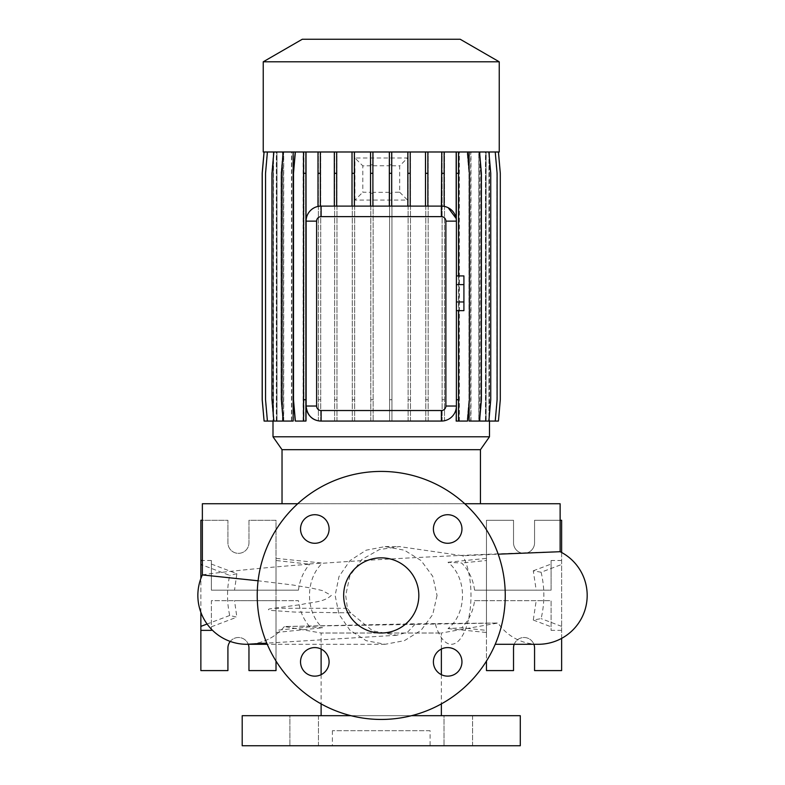 <?xml version="1.0" encoding="UTF-8"?>
<svg xmlns="http://www.w3.org/2000/svg" width="785" height="785" viewBox="0 0 785 785"><rect width="100%" height="100%" fill="white"/><g stroke="black" fill="none" stroke-linecap="round" stroke-linejoin="round"><path stroke-width="0.59" stroke-dasharray="3.92 2.94" d="M437.049 595.432L432.751 614.518L421.094 630.296L404.422 640.648L385.16 644.289L366.193 640.678L349.963 630.227L339.002 614.341L335.126 595.432L339.002 576.533L349.992 560.598L366.202 550.177L385.16 546.576L404.452 550.226L421.113 560.588L432.751 576.347L437.049 595.432M321.114 649.048L321.114 633.014L441.366 633.014L321.114 633.014L284.376 626.538L498.014 623.025L415.481 623.781L407.592 632.131L396.631 635.261L372.62 630.836L350.453 612.732L347.431 608.287L345.704 595.432L349.894 575.69L361.816 559.509L379.351 549.588L399.3 546.576L462.787 555.76L498.19 554.181M381.245 557.85A37.582 37.582 0 0 0 343.663 595.432A37.582 37.582 0 0 0 381.245 633.014A37.582 37.582 0 0 0 418.827 595.432A37.582 37.582 0 0 0 381.245 557.85M472.58 715.684L472.58 745.75L444.025 745.75L472.58 745.75L444.025 745.75L472.58 745.75L472.58 715.684L444.025 715.684L444.025 745.75L444.025 715.684L472.58 715.684M318.465 715.684L318.465 745.75L289.9 745.75L318.465 745.75L289.9 745.75L318.465 745.75L318.465 715.684L289.9 715.684L289.9 745.75L289.9 715.684L318.465 715.684M314.814 514.715A14.277 14.277 0 0 0 300.527 529.002A14.277 14.277 0 0 0 314.814 543.279A14.277 14.277 0 0 0 329.092 529.002A14.277 14.277 0 0 0 314.814 514.715M314.814 647.586A14.277 14.277 0 0 0 300.527 661.863A14.277 14.277 0 0 0 314.814 676.14A14.277 14.277 0 0 0 329.092 661.863A14.277 14.277 0 0 0 314.814 647.586M447.676 647.586A14.277 14.277 0 0 0 433.399 661.863A14.277 14.277 0 0 0 447.676 676.14A14.277 14.277 0 0 0 461.953 661.863A14.277 14.277 0 0 0 447.676 647.586M447.676 514.715A14.277 14.277 0 0 0 433.399 529.002A14.277 14.277 0 0 0 447.676 543.279A14.277 14.277 0 0 0 461.953 529.002A14.277 14.277 0 0 0 447.676 514.715M441.366 649.048L441.366 633.014L498.014 623.025A48.856 48.856 0 0 0 538.324 644.289M560.117 551.708L560.127 551.708A48.856 48.856 0 0 0 560.117 551.708C564.474 551.482 432.358 555.338 322.223 563.296C305.228 579.222 305.257 611.849 322.429 627.774L309.918 626.911C303.56 619.65 299.742 610.916 298.457 600.692L234.519 600.692L236.864 617.157L229.711 615.479C226.816 602.115 226.816 588.75 229.711 575.385L202.363 565.043M284.376 626.538L284.376 626.538A48.856 48.856 0 0 1 249.728 644.191A48.856 48.856 -90 0 0 284.376 626.538L415.481 623.781M249.473 644.21A48.856 48.856 0 0 1 248.541 644.249M202.363 574.934A48.856 48.856 0 0 1 202.363 574.924L202.363 574.934C201.637 574.679 245.823 568.85 309.692 564.209L276.016 560.5L276.016 558.361L322.223 563.061L309.692 563.934M298.457 590.173L211.381 590.173L211.381 560.5L211.381 590.173L298.457 590.173C299.713 580.086 303.461 571.431 309.692 564.209M211.381 564.062L236.864 573.698L234.519 590.173M236.864 573.698L229.711 575.385M541.101 572.236C544.77 587.71 544.77 603.165 541.101 618.619L533.28 620.052L536.204 600.692L474.582 600.692C473.12 611.495 468.812 620.542 461.668 627.833L448.009 628.589C467.271 613.35 467.379 577.672 448.009 562.276L461.668 563.022C468.802 570.283 473.11 579.34 474.582 590.173L536.204 590.173L533.28 570.803L541.101 572.236L561.628 564.474L561.628 552.493M464.74 503.734L297.75 503.734M350.826 612.859L294.758 612.074L269.235 610.298C266.233 608.797 272.562 608.591 274.024 608.287L302.068 604.43C311.203 601.987 323.361 602.743 331.309 595.432L322.301 590.565L312.273 588.259L292.834 585.002L258.098 580.782M480.449 503.734L282.031 503.734L480.449 503.734M321.114 674.678L321.114 703.89M441.366 715.684L321.114 715.684L441.366 715.684M441.366 674.678L441.366 703.89M411.536 715.684L350.944 715.684M430.092 730.717L332.389 730.717L430.092 730.717L430.092 745.75L332.389 745.75L430.092 745.75M332.389 730.717L332.389 745.75M230.25 641.433A10.519 10.519 0 0 1 248.963 648.047L248.963 670.586L276.016 670.586L276.016 520.269L248.963 520.269L248.963 542.818A10.519 10.519 0 0 1 238.444 553.337A10.519 10.519 0 0 1 227.915 542.818L227.915 520.269L200.862 520.269L200.862 670.586L227.915 670.586L227.915 648.047A10.519 10.519 0 0 1 248.266 644.289M514.214 644.289A10.519 10.519 0 0 1 534.565 648.047L534.565 670.586L561.628 670.586L561.628 520.269L534.565 520.269L534.565 542.818A10.519 10.519 0 0 1 524.046 553.337A10.519 10.519 0 0 1 513.527 542.818L513.527 520.269L486.464 520.269L486.464 670.586L513.527 670.586L513.527 648.047A10.519 10.519 0 0 1 533.879 644.289M381.245 719.443A124.01 124.01 0 0 0 505.255 595.432A124.01 124.01 0 0 0 381.245 471.422A124.01 124.01 0 0 0 257.225 595.432A124.01 124.01 0 0 0 381.245 719.443M273.003 151.986L264.103 151.986L262.239 173.299L262.239 399.751L264.103 421.064L273.514 421.064L273.308 151.986L273.003 421.064M489.477 151.986L489.477 421.064M486.16 151.986L495.08 151.986L496.944 173.299L496.944 399.751L495.08 421.064L486.16 421.064L486.16 151.986L498.387 151.986L500.251 173.299L500.251 399.751L498.387 421.064L489.173 421.064L489.153 151.986L498.436 151.986L500.3 173.299L500.3 399.751L498.436 421.064L488.976 421.064L489.173 151.986L498.387 151.986L500.251 173.299L500.251 399.751L498.387 421.064L488.976 421.064L488.947 151.986L486.092 151.986L495.237 151.986L497.101 173.299L497.101 399.751L495.237 421.064L488.947 421.064L488.976 151.986L498.436 151.986M441.769 421.064L444.133 420.809C450.227 419.71 454.24 415.658 456.173 408.651L456.173 421.064L458.94 421.064L458.94 151.986L479.547 151.986L481.411 173.299L481.411 399.751L479.547 421.064L478.781 421.064L478.781 151.986L488.878 151.986L490.743 173.299L490.743 399.751L488.878 421.064L485.454 421.064L486.092 421.064L486.092 151.986M485.454 421.064L485.454 151.986L479.88 151.986L488.878 151.986M478.781 421.064L479.88 421.064L479.88 151.986M478.781 151.986L479.547 151.986M469.077 421.064L470.725 421.064L470.725 151.986M469.077 403.519L469.077 169.531M321.114 421.064L441.366 421.064M320.349 421.064L317.994 420.731M317.994 206.435A15.033 15.033 0 0 1 320.349 206.121L334.322 206.102L334.322 151.986L317.994 151.986L317.994 206.435C311.105 207.858 307.141 212.755 306.081 221.135L306.081 406.031M317.994 151.986L294.944 151.986L293.08 173.299L293.08 399.751L294.944 421.064L303.55 421.064L303.55 151.986L295.366 151.986L293.502 173.299L293.502 399.751L295.366 421.064L305.885 421.064L305.885 151.986M303.138 421.064L303.138 151.986L283.277 151.986L281.413 173.299L281.413 399.751L283.562 421.064L283.562 151.986L273.867 151.986L272.002 173.299L272.002 399.751L273.867 421.064L283.562 421.064M283.277 421.064L293.148 421.064M291.51 421.064L291.51 151.986L283.562 151.986M282.463 421.064L282.463 151.986L267.41 151.986L265.546 173.299L265.546 399.751L267.41 421.064L273.514 421.064L273.514 151.986L276.399 151.986L267.253 151.986L265.389 173.299L265.389 399.751L267.253 421.064L276.399 421.064L276.399 151.986M267.41 421.064L276.948 421.064L276.948 151.986M276.33 421.064L276.33 151.986L264.045 151.986L262.18 173.299L262.18 399.751L264.045 421.064L273.533 421.064L273.533 151.986L264.103 151.986M370.54 206.102L389.34 206.102L389.34 151.986L370.54 151.986L370.54 206.102L354.369 206.102L354.369 151.986L352.014 151.986L352.014 206.102L336.677 206.102L336.677 151.986L334.322 151.986M352.014 151.986L336.677 151.986M264.103 421.064L273.327 421.064L273.327 151.986L264.045 151.986M277.026 421.064L277.026 151.986L267.253 151.986L265.389 173.299L265.389 399.751L267.253 421.064L276.399 421.064M277.026 151.986L282.61 151.986L273.612 151.986L271.747 173.299L271.747 399.751L273.612 421.064L282.61 421.064L282.61 151.986M283.709 421.064L283.709 151.986L273.612 151.986L271.747 173.299L271.747 399.751L273.612 421.064L282.61 421.064M283.709 151.986L291.755 151.986L282.934 151.986L281.069 173.299L281.069 399.751L282.934 421.064L291.755 421.064L291.755 151.986M293.413 421.064L293.413 151.986L282.934 151.986L281.069 173.299L281.069 399.751L282.934 421.064L291.755 421.064M293.413 151.986L303.55 151.986L303.53 421.064L306.317 421.064L306.317 151.986L467.114 151.986L468.979 173.299L468.979 399.751L467.114 421.064L456.595 421.064L456.595 151.986L456.595 421.064L458.96 421.064L458.96 151.986L458.96 421.064L467.114 421.064L468.979 399.751L468.979 173.299L467.114 151.986L459.353 151.986L479.203 151.986L481.068 173.299L481.068 399.751L479.203 421.064L469.332 421.064L469.332 151.986M318.357 421.064L318.357 151.986L318.357 421.064L320.712 421.064L318.357 421.064M320.712 421.064L320.712 151.986L320.712 421.064M334.626 421.064L334.626 151.986L334.626 421.064L336.981 421.064L334.626 421.064M336.981 421.064L336.981 151.986L336.981 421.064M352.279 421.064L352.279 151.986L352.279 421.064L354.643 421.064L352.279 421.064M354.643 421.064L354.643 151.986L354.643 421.064M370.785 165.782L370.785 151.986L370.785 165.782L362.807 165.87L354.938 158.001L407.552 158.001L399.673 165.87L399.673 192.217L391.95 192.315L391.95 421.064L389.586 421.064L389.586 192.335L373.15 192.335L373.15 421.064L370.785 421.064L370.785 192.315L362.807 192.217L362.807 165.87M370.785 192.315L370.785 421.064L373.15 421.064L373.15 192.335M389.586 192.335L389.586 421.064L391.95 421.064L391.95 192.315M391.95 165.782L391.95 151.986L391.95 165.782L399.673 165.87M408.112 421.064L408.112 151.986L408.112 421.064L410.476 421.064L408.112 421.064M410.476 421.064L410.476 151.986L410.476 421.064M425.804 421.064L425.804 151.986L425.804 421.064L428.168 421.064L425.804 421.064M428.168 421.064L428.168 151.986L428.168 421.064M442.132 421.064L442.132 151.986L442.132 421.064L444.496 421.064L442.132 421.064M444.496 421.064L444.496 151.986L444.496 421.064M459.353 421.064L459.353 151.986M470.971 421.064L470.971 151.986L479.203 151.986L481.068 173.299L481.068 399.751L479.203 421.064L469.332 421.064M470.971 151.986L488.623 151.986L490.488 173.299L490.488 399.751L488.623 421.064L478.928 421.064L478.928 151.986M480.018 421.064L480.018 151.986L488.623 151.986L490.488 173.299L490.488 399.751L488.623 421.064L478.928 421.064M480.018 151.986L495.08 151.986L496.944 173.299L496.944 399.751L495.08 421.064L485.532 421.064L485.532 151.986M486.16 421.064L485.532 421.064M273.003 436.794L489.477 436.794M448.156 207.721L444.133 206.357L444.133 151.986L441.769 151.986L441.769 206.112L427.864 206.102L427.864 151.986L389.34 151.986M441.769 151.986L427.864 151.986M370.54 151.986L354.369 151.986M456.399 406.031L456.399 221.135A15.033 15.033 0 0 0 456.173 218.515L456.173 151.986L444.133 151.986M425.499 151.986L425.499 206.102L410.202 206.102L410.202 151.986M407.847 151.986L407.847 206.102L391.695 206.102L391.695 151.986M373.15 165.763L373.15 151.986L373.15 165.763L389.586 165.763L389.586 151.986L389.586 165.763M372.895 206.102L372.895 151.986M320.349 206.121L320.349 151.986M456.399 284.612L456.399 301.97L456.399 284.612L463.915 284.612L463.915 275.927M456.399 310.644L456.399 301.97L456.399 310.644M441.769 206.112A15.033 15.033 0 0 1 444.133 206.357M334.322 206.102L336.677 206.102M425.499 206.102L427.864 206.102M407.847 206.102L410.202 206.102M389.34 206.102L391.695 206.102M352.014 206.102L354.369 206.102M373.15 164.86L370.785 164.86M391.95 164.85L389.586 164.85M399.673 192.217L407.552 200.087L354.938 200.087L362.807 192.217M389.586 193.306L391.95 193.306M370.785 193.296L373.15 193.296M242.202 745.75L520.288 745.75M474.582 590.173L551.099 590.173L551.099 560.5L551.099 590.173L536.204 590.173M533.28 620.052L551.099 626.793L551.099 630.365L551.099 600.692L536.204 600.692M551.099 626.793L551.099 600.692L486.464 600.692L486.464 661.058M560.127 520.269L534.565 520.269L534.565 542.818A10.519 10.519 0 0 1 524.046 553.337A10.519 10.519 0 0 1 513.527 542.818L513.527 520.269L486.464 520.269L486.464 632.504L486.464 630.365L461.668 627.833M561.628 638.372L561.628 564.474M561.628 630.365L551.099 630.365M474.582 600.692L486.464 600.692M561.628 560.5L551.099 560.5M486.464 590.173L486.464 560.5L461.668 563.022M448.009 628.589L486.464 632.504M448.009 562.276L486.464 558.361M561.628 626.381L541.101 618.619M533.28 570.803L551.099 564.062M276.016 661.058L276.016 600.692L211.381 600.692L211.381 629.178L211.381 600.692L234.519 600.692M200.862 612.3L200.862 578.555M276.016 590.173L276.016 520.269L248.963 520.269L248.963 542.818A10.519 10.519 0 0 1 238.444 553.337A10.519 10.519 0 0 1 227.915 542.818L227.915 520.269L202.363 520.269M211.381 560.5L202.363 560.5M276.016 600.692L298.457 600.692M309.918 626.911L276.016 630.365L276.016 632.504L276.016 558.361M276.016 632.504L322.429 627.774M211.381 626.793L236.864 617.157M229.711 615.479L207.093 624.026M242.202 715.684L520.288 715.684M302.294 39.25L460.187 39.25M263.24 61.799L499.24 61.799M263.24 151.986L499.24 151.986M458.94 151.986L456.173 151.986M485.454 151.986L495.237 151.986M306.317 173.299L303.952 173.299L303.952 151.986L306.317 151.986L306.317 421.064L303.952 421.064L303.952 151.986L294.944 151.986L293.08 173.299L293.08 399.751L294.944 421.064L303.952 421.064L303.952 399.751L306.317 399.751M276.33 151.986L267.41 151.986M282.463 151.986L273.867 151.986M291.51 151.986L283.277 151.986M303.138 151.986L295.366 151.986M282.031 449.687L480.449 449.687M202.363 503.734L560.127 503.734M463.915 310.644L463.915 301.97L456.399 301.97M463.915 301.97L463.915 284.612M407.552 200.087L407.552 158.001M354.938 200.087L354.938 158.001M389.586 399.751L391.95 399.751M370.785 399.751L373.15 399.751M467.536 151.986L469.401 173.299L469.401 399.751L467.536 421.064L458.94 421.064M458.528 151.986L458.528 421.064M458.528 275.927L458.528 310.644M488.878 421.064L479.88 421.064M456.595 173.299L458.96 173.299M456.595 399.751L458.96 399.751M479.547 421.064L470.725 421.064M408.112 173.299L410.476 173.299M408.112 399.751L410.476 399.751M334.626 173.299L336.981 173.299M334.626 399.751L336.981 399.751M303.952 173.299L303.952 399.751M318.357 173.299L320.712 173.299M318.357 399.751L320.712 399.751M273.867 421.064L276.948 421.064M495.237 421.064L486.092 421.064M442.132 173.299L444.496 173.299M442.132 399.751L444.496 399.751M425.804 173.299L428.168 173.299M425.804 399.751L428.168 399.751M352.279 173.299L354.643 173.299M352.279 399.751L354.643 399.751M435.332 624.046A48.856 19.694 -90 0 0 451.296 644.289A48.856 19.694 -90 0 0 470.98 595.432A48.856 19.694 -90 0 0 462.787 555.76M347.431 608.287L274.024 608.287M350.453 612.732L331.937 612.732M385.16 644.289L267.253 644.289M396.631 635.261L266.772 643.131M385.16 546.576L399.3 546.576"/><path stroke-width="1.18" d="M381.245 557.85A37.582 37.582 0 0 0 343.663 595.432A37.582 37.582 0 0 0 381.245 633.014A37.582 37.582 0 0 0 418.827 595.432A37.582 37.582 0 0 0 381.245 557.85M314.814 514.715A14.277 14.277 0 0 0 300.527 529.002A14.277 14.277 0 0 0 314.814 543.279A14.277 14.277 0 0 0 329.092 529.002A14.277 14.277 0 0 0 314.814 514.715M314.814 647.586A14.277 14.277 0 0 0 300.527 661.863A14.277 14.277 0 0 0 314.814 676.14A14.277 14.277 0 0 0 329.092 661.863A14.277 14.277 0 0 0 314.814 647.586M447.676 647.586A14.277 14.277 0 0 0 433.399 661.863A14.277 14.277 0 0 0 447.676 676.14A14.277 14.277 0 0 0 461.953 661.863A14.277 14.277 0 0 0 447.676 647.586M447.676 514.715A14.277 14.277 0 0 0 433.399 529.002A14.277 14.277 0 0 0 447.676 543.279A14.277 14.277 0 0 0 461.953 529.002A14.277 14.277 0 0 0 447.676 514.715M538.324 644.289L495.227 644.289L538.324 644.289A48.856 48.856 0 0 0 560.127 551.708L498.19 554.181M248.541 644.249A48.856 48.856 0 0 1 246.706 644.289A48.856 48.856 -90 0 0 249.728 644.191A48.856 48.856 0 0 1 249.473 644.21M266.772 643.131L246.706 644.289A48.856 48.856 0 0 1 202.363 574.934L202.363 503.734L297.75 503.734M560.127 551.708L560.127 503.734L464.74 503.734M258.098 580.782L202.363 574.934A48.856 48.856 -90 0 0 246.706 644.289L267.253 644.289M480.449 503.734L480.449 449.687L282.031 449.687L282.031 503.734M480.449 449.687L489.477 436.794L273.003 436.794L282.031 449.687M499.24 61.799L263.24 61.799L263.24 151.986L499.24 151.986L499.24 61.799L460.187 39.25L302.294 39.25L263.24 61.799M321.114 649.048L321.114 674.678M321.114 703.89L321.114 715.684M441.366 649.048L441.366 674.678M441.366 703.89L441.366 715.684M350.944 715.684L242.202 715.684L242.202 745.75L520.288 745.75L520.288 715.684L411.536 715.684M248.266 644.289A10.519 10.519 0 0 1 248.963 648.047L248.963 670.586L276.016 670.586L276.016 661.058M533.879 644.289A10.519 10.519 0 0 1 534.565 648.047L534.565 670.586L561.628 670.586L561.628 638.372M381.245 719.443A124.01 124.01 0 0 0 505.255 595.432A124.01 124.01 0 0 0 381.245 471.422A124.01 124.01 0 0 0 257.225 595.432A124.01 124.01 0 0 0 381.245 719.443M273.003 421.064L273.003 436.794M489.477 421.064L489.477 436.794M488.878 151.986L490.743 173.299L490.743 399.751L488.878 421.064L469.077 421.064L469.077 403.519M469.077 169.531L469.077 151.986M441.769 151.986L441.366 206.102A15.033 15.033 0 0 1 456.399 221.135L456.399 406.031A15.033 15.033 0 0 1 441.366 421.064L441.769 421.064M320.349 421.045L321.114 421.064A15.033 15.033 0 0 1 306.081 406.031C307.121 414.392 311.096 419.288 317.994 420.731L320.349 421.064L317.994 420.731M273.867 151.986L272.002 173.299L272.002 399.751L273.867 421.064L293.148 421.064L293.148 151.986M456.173 151.986L456.173 218.515L448.156 207.721M316.61 406.031A4.504 4.504 0 0 0 321.114 410.535L441.366 410.535A4.504 4.504 0 0 0 445.88 406.031L445.88 221.135A4.504 4.504 0 0 0 441.366 216.631L321.114 216.631A4.504 4.504 0 0 0 316.61 221.135L316.61 406.031L306.081 406.031L306.081 221.135A15.033 15.033 0 0 1 321.114 206.102L320.349 206.121L320.349 173.299L317.994 173.299L317.994 206.435M445.88 406.031L456.399 406.031L456.173 421.064L467.536 421.064L469.401 399.751L469.401 173.299L467.536 151.986M321.114 216.631L321.114 206.102L441.366 206.102L441.366 216.631M561.628 552.493L561.628 520.269L560.127 520.269M486.464 661.058L486.464 670.586L513.527 670.586L513.527 648.047A10.519 10.519 0 0 1 514.214 644.289M211.381 630.365L211.381 629.178L211.381 630.365L200.862 630.365L200.862 670.586L227.915 670.586L227.915 648.047A10.519 10.519 0 0 1 230.25 641.433M200.862 578.555L200.862 520.269L202.363 520.269M207.093 624.026L200.862 626.381L200.862 630.365M200.862 626.381L200.862 612.3M202.363 560.5L200.862 560.5M202.363 565.043L200.862 564.474M441.366 410.535L441.366 421.064L321.114 421.064L321.114 410.535M456.399 284.612L463.915 284.612L463.915 275.927L456.399 275.927M463.915 284.612L463.915 301.97L456.399 301.97M463.915 301.97L463.915 310.644L456.399 310.644M410.202 151.986L410.202 173.299L407.847 173.299L407.847 206.102M410.202 173.299L410.202 206.102M407.847 151.986L407.847 173.299M372.895 151.986L372.895 173.299L370.54 173.299L370.54 206.102M372.895 173.299L372.895 206.102M370.54 151.986L370.54 173.299M391.695 151.986L391.695 173.299L389.34 173.299L389.34 206.102M391.695 173.299L391.695 206.102M389.34 151.986L389.34 173.299M354.369 151.986L354.369 173.299L352.014 173.299L352.014 206.102M354.369 173.299L354.369 206.102M352.014 151.986L352.014 173.299M427.864 151.986L427.864 173.299L425.499 173.299L425.499 206.102M427.864 173.299L427.864 206.102M425.499 151.986L425.499 173.299M336.677 151.986L336.677 173.299L334.322 173.299L334.322 206.102M336.677 173.299L336.677 206.102M334.322 151.986L334.322 173.299M320.349 151.986L320.349 173.299M317.994 151.986L317.994 173.299M458.528 151.986L458.528 173.299L456.173 173.299M458.528 310.644L458.528 399.751L456.399 399.751M458.528 173.299L458.528 275.927M458.528 399.751L458.528 421.064M444.133 151.986L444.133 206.357M444.133 173.299L441.769 173.299M305.885 151.986L305.885 421.064L295.366 421.064L293.502 399.751L293.502 173.299L295.366 151.986M303.53 151.986L303.53 421.064M305.885 173.299L303.53 173.299M305.885 399.751L303.53 399.751M479.547 151.986L481.411 173.299L481.411 399.751L479.547 421.064M264.103 151.986L262.239 173.299L262.239 399.751L264.103 421.064L273.867 421.064M498.436 151.986L500.3 173.299L500.3 399.751L498.436 421.064L488.878 421.064M267.41 151.986L265.546 173.299L265.546 399.751L267.41 421.064M495.237 151.986L497.101 173.299L497.101 399.751L495.237 421.064M283.277 151.986L281.413 173.299L281.413 399.751L283.277 421.064M264.045 151.986L262.18 173.299L262.18 399.751L264.103 421.064M445.88 221.135L456.399 221.135M316.61 221.135L306.081 221.135"/></g></svg>
